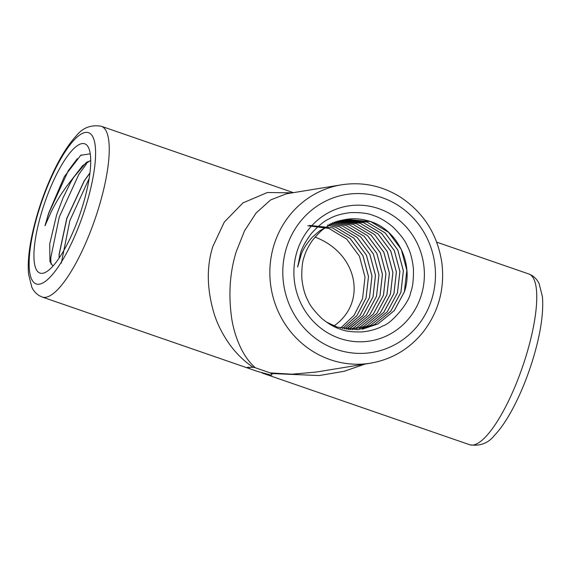 <?xml version="1.0" encoding="UTF-8"?>
<svg xmlns="http://www.w3.org/2000/svg" width="571" height="571" viewBox="0 0 571 571"><rect width="100%" height="100%" fill="white"/><g stroke="black" fill="none" stroke-linecap="round" stroke-linejoin="round"><path stroke-width="0.86" d="M346.097 219.371L370.636 221.577L388.537 232.297L401.263 249.399L406.837 270.29L404.382 291.788L394.24 310.631L377.923 323.957L362.228 329.217M342.629 219.942L367.153 222.148L385.047 232.868L397.773 249.97L403.347 270.861L400.892 292.359L390.75 311.202L374.433 324.528L366.332 327.947M340.866 220.256L363.663 222.719L381.564 233.439L394.283 250.541L399.857 271.425L397.409 292.93L387.266 311.773L370.943 325.099L364.819 327.825M339.138 220.642L360.173 223.29L378.073 234.003L390.8 251.112L396.374 271.996L393.919 293.494L383.776 312.344L367.46 325.663L363.177 327.675M360.501 327.904L364.005 326.227L380.329 312.901L390.471 294.058L392.927 272.56L387.345 251.668L374.626 234.567L356.725 223.846L337.44 221.077L356.689 223.853L374.583 234.574L387.309 251.675L392.884 272.567L390.428 294.065L380.293 312.908L363.97 326.234L359.259 328.418M335.712 221.584L353.199 224.424L371.1 235.145L383.819 252.246L389.393 273.138L386.945 294.636L376.803 313.479L360.479 326.805L356.268 328.782M334.014 222.155L349.709 224.995L367.61 235.716L380.336 252.817L385.91 273.702L383.455 295.207L373.313 314.05L356.996 327.376L352.079 329.638M332.329 222.79L346.226 225.566L364.12 236.28L376.846 253.388L382.42 274.273L379.965 295.771L369.83 314.621L353.506 327.94L351.843 328.782M330.652 223.497L342.736 226.13L360.636 236.851L373.355 253.952L378.937 274.844L376.482 296.342L366.339 315.185L350.016 328.511L347.96 329.538M346.147 329.296L362.892 315.749L373.034 296.906L375.482 275.408L369.908 254.516L357.189 237.415L339.288 226.694L329.01 224.253L339.245 226.701L357.146 237.422L369.872 254.523L375.447 275.415L372.991 296.913L363.085 315.47L347.139 328.753M327.333 225.102L335.762 227.272L353.663 237.993L366.382 255.094L371.957 275.979L369.508 297.484L359.83 315.749L344.284 328.975M342.45 328.596L356.989 315.542L366.054 298.048L368.509 276.542L362.935 255.658L350.209 238.55L332.315 227.836L309.496 225.381L332.272 227.843L350.173 238.557L362.892 255.665L368.473 276.55L366.018 298.048L356.954 315.542L342.436 328.589M328.254 226.002L319.646 230.848L312.094 237.4C306.548 243.781 302.916 249.498 301.202 254.552L297.669 267.028L300.317 254.024C301.609 248.556 305.292 241.697 311.373 233.468C318.447 225.731 324.349 220.877 329.082 218.907C334.47 215.731 341.708 213.625 350.801 212.59C361.215 212.419 368.709 213.383 373.284 215.481C379.658 217.451 386.274 221.355 393.141 227.179C400.742 234.831 405.46 241.105 407.287 245.987C410.371 251.654 412.426 259.334 413.447 269.012C413.625 279.84 412.669 287.713 410.578 292.623C409.65 302.073 391.456 323.7 382.941 325.877C377.581 328.96 370.658 330.973 362.178 331.929C352.15 332.122 344.97 331.237 340.63 329.267C334.385 327.34 328.025 323.664 321.566 318.24C314.243 311.002 309.696 305.085 307.933 300.503C304.921 295.064 302.894 287.827 301.845 278.791C301.559 268.498 302.387 261.04 304.329 256.415C305.556 251.84 308.254 246.494 312.423 240.384C318.325 233.339 322.544 229.242 325.077 228.086A55.501 52.875 80.7 0 1 328.254 226.002C341.636 218.179 355.776 216.702 370.679 221.569C397.58 230.199 413.904 263.881 404.418 291.781L394.283 310.624L377.959 323.95L357.917 329.731L337.161 327.097L326.298 321.973M307.769 225.759L328.825 228.4L346.725 239.121L359.445 256.222L365.019 277.113L362.571 298.612L354.099 315.313L340.587 328.132M327.354 225.095L335.798 227.265L353.699 237.986L366.418 255.087L371.999 275.979L369.544 297.477L359.944 315.649L344.527 328.853M330.673 223.482L342.771 226.123L360.672 236.844L373.398 253.945L378.973 274.837L376.517 296.335L366.375 315.178L349.067 329.01M332.351 222.783L346.262 225.559L364.162 236.273L376.881 253.381L382.463 274.266L380.008 295.771L369.865 314.614L353.549 327.932L349.802 329.717M334.035 222.148L349.752 224.988L367.653 235.709L380.372 252.81L385.946 273.702L383.498 295.2L373.355 314.043L357.032 327.369L353.806 328.925M335.734 221.577L353.235 224.417L371.136 235.138L383.862 252.239L389.436 273.131L386.981 294.629L376.839 313.472L360.522 326.798L356.625 328.646M339.16 220.634L360.215 223.282L378.116 233.996L390.835 251.104L396.41 271.989L393.961 293.494L383.819 312.337L367.496 325.656L362 328.154M340.887 220.256L363.698 222.711L381.599 233.432L394.325 250.533L399.9 271.425L397.445 292.923L387.302 311.766L370.986 325.092L363.905 328.161M344.356 219.685L367.189 222.14L385.09 232.861L397.809 249.962L403.39 270.854L400.935 292.352L390.792 311.195L374.469 324.521L368.473 327.204M52.939 266.143L49.941 261.489L49.713 243.945L56.586 214.989L63.06 197.844L70.654 182.363L73.745 177.246L85.928 162.921L90.718 160.501M59.227 257.942L59.206 254.395L66.886 218.443L84.315 180.893L89.854 173.163M90.718 160.437L82.709 165.561L66.457 186.546L60.733 194.868C56.101 202.362 52.653 208.615 50.384 213.633L44.981 225.752L48.721 213.311L68.327 170.636L77.306 158.674M50.99 264.102L50.762 257.828L59.291 216.966L78.898 174.291L86.435 163.934M61.311 263.11L69.862 220.613L89.162 178.438M44.981 225.752L48.635 213.247L64.366 176.567L80.711 155.312L90.239 153.806M59.12 258.099L59.091 254.352L66.764 218.4L84.201 180.857L89.947 172.863M365.062 364.062L344.17 371.278L319.168 375.554L271.275 373.534L270.204 372.899L291.959 374.191L315.784 372.106M286.428 193.797L270.575 199.957L256.022 213.097L244.502 230.877L236.223 251.718C229.82 272.36 228.307 294.55 231.676 318.304C233.246 328.568 236.308 338.496 240.855 348.089C244.795 356.133 249.598 362.678 255.273 367.738L253.146 367.267C244.638 361.593 237.158 354.455 230.705 345.862C223.254 335.634 217.808 325.185 214.368 314.514C206.859 289.847 206.331 267.207 212.797 246.579L224.282 222.098L242.953 202.905L267.349 192.506L292.359 192.834M296.884 251.975A68.413 65.173 -99.3 0 1 407.209 228.072A68.413 65.173 -99.3 0 1 373.298 340.402A68.413 65.173 -99.3 0 1 296.884 251.975M82.888 205.046A68.413 18.515 109.1 0 1 45.823 272.153A68.413 18.515 109.1 0 1 44.852 202.355A68.413 18.515 109.1 0 1 88.705 148.046A68.413 18.515 109.1 0 1 82.888 205.046M333.999 325.905C367.874 302.237 357.346 252.967 315.028 237.101M253.146 367.267L247.314 367.346L250.212 368.895L257.664 371.478L271.353 375.161L271.982 374.776L271.275 373.534M255.273 367.738L270.204 372.899M72.289 179.358A55.501 15.017 -70.9 0 0 70.654 182.363M286.314 248.321A80.026 76.236 80.7 0 0 375.704 351.765A80.026 76.236 80.7 0 0 415.374 220.356A80.026 76.236 80.7 0 0 286.314 248.321M86.371 204.475A80.026 21.655 -70.9 0 0 70.169 144.656A80.026 21.655 -70.9 0 0 30.499 276.064A80.026 21.655 -70.9 0 0 86.371 204.475M526.383 354.926A90.354 24.453 -70.9 0 0 528.767 273.959L531.658 275.286C535.056 277.406 537.561 280.24 539.174 283.794L542.45 296.849C543.685 313.136 540.587 333.657 533.171 358.417C527.411 377.331 520.381 394.497 512.087 409.907C506.327 420.563 500.482 429.028 494.557 435.295C488.312 443.253 480.047 446.408 469.747 444.759A90.354 24.453 -70.9 0 0 526.383 354.926M42.233 297.041L39.342 295.714C35.944 293.594 33.439 290.76 31.826 287.206L28.55 274.151C27.594 263.088 28.878 249.491 32.411 233.361C37.265 211.591 44.502 190.628 54.109 170.472C61.29 155.576 68.67 144.056 76.25 135.905C82.567 127.804 90.896 124.585 101.253 126.241A90.354 24.453 109.1 0 1 98.869 207.216A90.354 24.453 109.1 0 1 42.233 297.041L250.819 369.116M341.479 184.811C362.321 181.657 381.863 185.689 400.107 196.909C423.832 212.605 437.793 234.845 441.975 263.616C444.752 289.126 438.528 311.866 423.297 331.851C409.478 348.974 391.906 359.416 370.586 363.163A90.354 86.071 -99.3 0 1 273.816 245.58A90.354 86.071 -99.3 0 1 341.479 184.811L285.992 193.869M85.928 162.921L87.52 161.743M81.282 154.905L80.718 155.319M50.062 261.896L49.948 261.489M255.737 370.815L256.279 371M262.132 373.02L469.747 444.759M101.253 126.241L293.451 192.655M436.694 242.147L528.767 273.959M370.586 363.163L315.099 372.221"/></g></svg>

